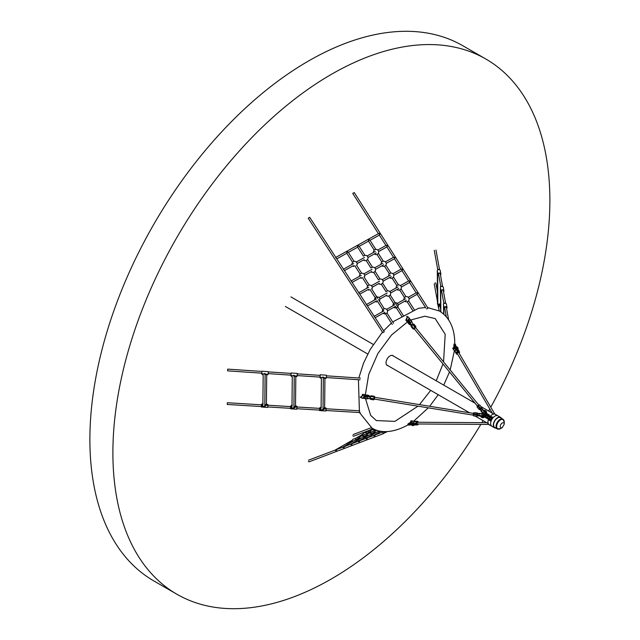 <?xml version="1.0" encoding="UTF-8"?>
<svg xmlns="http://www.w3.org/2000/svg" width="640" height="640" viewBox="0 0 640 640"><rect width="100%" height="100%" fill="white"/><g stroke="black" fill="none" stroke-linecap="round" stroke-linejoin="round"><path stroke-width="0.96" d="M493.008 426.88L493.48 427.152M501.456 418.32A6.016 3.472 120 0 0 500.592 417.384A6.016 3.472 120 0 0 494.576 420.856A6.016 3.472 120 0 0 494.576 427.808A6.016 3.472 120 0 0 495.816 428.088M496.904 415.256L497.912 415.832A6.016 3.472 120 0 0 491.896 419.312A6.016 3.472 120 0 0 491.896 426.256L492.904 426.84M490.624 417.264L489.808 416.792L490.624 417.264M496.792 415.216L496.32 414.944M488.448 415.8L491 417.48L491.296 417.088L491.048 417.512L492.472 418.328A0.76 0.44 120 0 0 492.52 418.352M488.84 415.664L491.24 417.056M489.672 419.904L489.912 419.48L489.672 419.904L490.92 420.624A0.76 0.44 -60 0 1 491.024 421.256A6.016 3.472 120 0 0 491.896 426.256L489.208 424.712A6.016 3.472 120 0 1 488.344 419.704A0.76 0.44 120 0 0 488.232 419.072L489.648 419.888M500.592 417.384L497.912 415.832A6.016 3.472 120 0 0 493.144 417.584A0.76 0.44 -60 0 1 492.544 417.808L491.296 417.088M496.232 414.872L495.224 414.288A6.016 3.472 120 0 0 490.464 416.04L493.144 417.584M489.616 419.872L487.112 418.424M489.856 419.448L487.288 417.968M491.376 420.328A0.76 0.44 120 0 0 491.336 420.304L489.912 419.48M489.792 416.784L492.472 418.328M489.864 416.256A0.76 0.44 120 0 0 490.464 416.04M488.232 419.072L490.92 420.624L488.232 419.072M498.464 429.152A5.64 3.256 -60 0 1 497.224 428.896L494.768 427.48A5.64 3.256 -60 0 1 493.904 422.96A5.64 3.256 -60 0 1 497.584 417.992A5.64 3.256 -60 0 1 500.4 417.712L502.864 419.128A5.64 3.256 -60 0 1 503.704 420.08M410.256 422.24L409.96 422.696A1.384 1.336 -60 0 1 409.952 423.344A0.544 0.408 89.3 0 0 409.96 424.432L407.752 424.144M455.92 348.392L455.36 345.792A0.544 0.408 -29.3 0 0 454.408 346.32A1.384 1.336 120 0 1 453.856 346.656L453.608 347.144M407.424 320.424A1.824 1.04 120 0 0 408.704 318.984A1.824 1.04 120 0 0 408.672 317.376L406.848 316.312A1.824 1.04 120 0 1 406.984 316.368A1.824 1.04 120 0 1 407.264 317.8A1.824 1.04 120 0 1 406.112 319.408M406.272 318.936A1.384 0.792 120 0 0 407 317.752A1.384 0.792 120 0 0 406.8 316.768L406.848 316.312M364.016 395.6A1.824 1.04 -60 0 1 363.416 397.432A1.824 1.04 -60 0 1 362.008 398.208L360.176 397.16L360.544 396.888A1.384 0.792 -60 0 0 361.496 396.568A1.384 0.792 -60 0 0 362.152 395.352M393.496 356.12A5.688 3.288 120 0 0 392.904 355.584L392.904 355.584A5.688 3.288 120 0 0 387.216 358.872A5.688 3.288 120 0 0 387.216 365.448L387.216 365.448A5.688 3.288 120 0 0 387.968 365.696M408.224 424.92L408.184 424.904A1.824 1.76 -60 0 0 410.576 424.352M408.008 424.768A1.824 1.76 -60 0 0 409.76 424.432M360.288 397.248A1.824 1.04 -60 0 0 361.664 396.776A1.824 1.04 -60 0 0 362.488 394.968M454.92 344.04L454.88 344.024A1.824 1.76 120 0 1 455.608 346.368M454.68 343.936A1.824 1.76 120 0 1 455.256 345.616M490.76 407.192A308.992 178.4 120 0 0 485.88 59.04A308.992 178.4 120 0 0 331.384 74.344A308.992 178.4 120 0 0 129.52 346.632A308.992 178.4 120 0 0 176.888 594.232A308.992 178.4 120 0 0 331.384 578.928A308.992 178.4 120 0 0 480.84 424.384M485.88 59.04L462.88 45.768A308.992 178.4 120 0 0 308.384 61.072A308.992 178.4 120 0 0 106.52 333.352A308.992 178.4 120 0 0 153.888 580.96L176.888 594.232M481.872 422.656A308.992 178.4 120 0 0 483.088 420.608M488.616 411.032A308.992 178.4 120 0 0 489.784 408.952M490.232 417.352L489.648 417.008M489.272 418.8L489.864 419.136L489.272 418.8M485.392 417.512L486.904 418.392L485.44 417.544L485.608 416.704L490.864 419.712L485.08 415.96M485.656 415.08L489.792 417.472L485.672 415.088L485.104 416.04L486.104 414.968L489.928 417.176C493.968 419.456 490.928 417.824 491.856 418.664L489.792 417.472L489.248 418.408L491.304 419.6L491.856 418.664L490.864 419.712L485.112 416.024L489.064 418.672M486.904 414.904L485.808 413.904L484.552 416.088L486.04 414.416L488.416 415.784L486.952 414.936L486.928 413.984L487.52 413.952L486.952 414.936L485.968 414.368L488.896 415.68L489.136 415.264L486.48 413.352L488.784 414.68M488.192 415.656L487.184 415.072L488.192 415.656M486.568 418.2L485.792 417.752L486.568 418.2M484.552 415.744L485.808 413.904L488.896 415.68M484.912 415.976L485.44 417.544L484.4 416.944L487.384 418.296L484.48 416.616A0.432 0.416 -60 0 0 483.968 416.696A1.944 1.848 -60 0 1 480.824 415.824M485.512 414.08L484.904 415.864L485.896 414.272M481.664 413.56A2.248 2.144 120 0 1 482.24 413.296L482.576 413.496A1.928 1.832 -60 0 0 482.064 413.616M481.648 413.552L482.576 413.496A1.928 1.832 -60 0 1 482.424 412.968M484.608 411.56L483.024 410.12M483.208 413.728L481.12 411.384M483.448 413.712L480.688 410.232L480.952 411.12M482.88 409.664L484.648 411.568M482.096 408.704L483.768 410.528M485.04 412.256L482.008 408.592M483.24 413.4L481.512 410.928M483.576 412.344A0.864 0.824 123 0 1 484.576 412.264L482.712 410.128A0.864 0.648 145.3 0 0 481.288 411.112L481.296 411.16M482.272 409.36L482.712 410.128M482.896 409.88L484.976 412.32M483.096 410.168L482.968 409.72M484.576 412.264A0.864 0.824 123 0 1 484.16 413.84A0.864 0.824 123 0 0 484.576 412.264M478.672 404.952L477.376 406.008L478.672 404.952M480.504 416.136L478.232 415.824L480.016 415.768M480.632 416.128L479.48 415.968M479.936 415.728L482.84 416.192M482.872 416.096L478.08 415.752M483.08 413.904L479.568 413.496L483.144 413.968M483.136 413.944L478.712 413.744L479.576 413.44M479.568 413.496L478.344 413.456M479.088 413.656L482.712 414.024M479.912 413.432L483.136 414.056M478.712 413.744L478.296 413.664M483.296 414.208L479.776 413.712A0.864 0.64 89.3 0 0 479.792 415.448L482.56 415.776A0.864 0.832 115.9 0 0 483.744 414.808A0.864 0.832 115.9 0 1 482.544 415.768A0.864 0.832 115.9 0 1 482.088 414.928M362.56 398.048L362.984 397.872M362.416 394.344L362.888 395.184L362.464 395.216M406.336 319.24L406.496 319.656L406.312 319.264M408.48 423.68L408.6 424.448M454.008 344.024L454.76 344.488L453.968 344.888M454.72 344.752L455.36 345.792M367.552 396.76L367.912 396.176A1.12 0.616 -2.2 0 0 367.176 395.488A1.12 0.616 -2.2 0 0 366.616 395.48M366.448 396.68A1.12 0.616 -2.2 0 0 367.648 396.48A1.12 0.616 -2.2 0 0 367.808 396.336L367.456 396.952M366.064 395.032L368.664 395.52L369.696 396.272L367.912 396.176M367.808 396.336L369.544 396.52M365.072 395.648L366.208 396.904L369.512 396.568M369.696 396.272L368.712 396.92M367.288 398.848L369.616 398.408L365.464 398.576M369.52 396.752L367.704 396.896M367.224 397.088A1.832 1.008 177.8 0 1 366.216 397.088L367.232 396.992A1.896 1.048 177.8 0 1 366.184 396.992A1.896 1.048 177.8 0 1 364.912 396.064A1.896 1.048 -2.2 0 0 364.912 396.136A1.896 1.048 -2.2 0 0 366.192 397.064A1.896 1.048 -2.2 0 0 367.232 397.064L367.704 396.976A2.92 1.608 177.8 0 1 367.232 397.064A2.856 1.576 -2.2 0 0 367.704 396.984L367.752 397.008M366.256 398.832A1.896 1.048 -2.2 0 1 365.568 398.616A1.832 1.008 -2.2 0 0 366.256 398.848A1.896 1.048 -2.2 0 0 367.304 398.832A2.92 1.608 177.8 0 0 367.768 398.736L367.768 398.688M374.408 399.016L374.352 396.8L373.784 398.592L374.152 399.432L374.408 399.016M364.272 396.488A0.864 0.68 31.7 0 1 364.928 395.88A0.864 0.68 31.7 0 0 364.272 396.488M410.312 322.72L409.96 323.336A1.12 0.616 -117.8 0 0 409.992 323.128A1.12 0.616 -117.8 0 0 409.568 321.984M408.24 321.376A1.576 0.864 62.2 0 1 409.568 321.808A1.576 0.864 62.2 0 1 410.104 323.728L409.96 323.336M410.8 320.248L411.888 321.632A1.896 1.048 -117.8 0 0 411.336 320.744A1.896 1.048 -117.8 0 0 410.808 320.256M411.976 322.128L412.64 323.84M410.104 323.728L411.168 324.616L409.648 321.664A1.832 1.008 62.2 0 0 408.312 321.016A1.832 1.008 62.2 0 0 407.912 322.32M409.184 324.208A1.896 1.048 62.2 0 0 409.232 324.24L409.288 324.272A2.92 1.608 62.2 0 0 409.584 324.392L411 324.92L408.56 323.672A1.832 1.008 62.2 0 1 407.952 322.48M410.864 325.032L410 323.92A1.576 0.864 62.2 0 1 408.64 323.528M410.912 323.824L411 324.92M408.024 321.264L408.024 321.16A1.896 1.048 62.2 0 1 408.264 320.968A1.896 1.048 62.2 0 1 409.712 321.608A1.896 1.048 62.2 0 1 410.24 322.504A2.92 1.608 -117.8 0 1 410.392 322.96L411.168 324.616M408.624 322.736A1.12 0.616 -117.8 0 0 408.912 323.208A1.12 0.616 -117.8 0 0 409.872 323.504L410.192 322.896M411.8 321.68L411.888 321.632A2.92 1.608 62.2 0 1 412.016 322.104L412.04 322.128M409.808 321.584A1.832 1.008 62.2 0 1 410.312 322.456L410.304 322.472A2.92 1.608 62.2 0 1 410.456 322.928L410.472 322.952M409.872 323.504L410 323.92M408.12 321.072A0.864 0.68 -151.7 0 1 408.312 320.2A0.864 0.68 -151.7 0 0 408.12 321.072M414.064 328.928L415.808 327.288L414.896 327.384L413.632 328.776L415.64 327.672L478.704 404.936M410.608 423.96A1.576 0.952 57.7 0 1 411.008 422.224A1.576 0.952 57.7 0 1 412.504 423.48L412.328 423.424A1.12 0.68 -122.3 0 0 411.72 422.704A1.12 0.68 -122.3 0 0 411.28 422.56A1.12 0.68 -122.3 0 0 410.816 423.176M413.832 423.648L412.328 423.424L411.928 422.56M413.416 423.408L410.928 421.992A1.832 1.104 57.7 0 0 410.448 424M411.256 424.176A1.12 0.68 -122.3 0 0 412.008 424.592A1.12 0.68 -122.3 0 0 412.464 423.88A1.12 0.68 -122.3 0 0 412.432 423.728L413.752 423.832L412.112 425.312A1.832 1.104 57.7 0 1 410.648 424.344L412.16 425.344A1.896 1.144 57.7 0 1 411.48 425.128M413.752 423.832L412.92 424.8A2.92 1.76 57.7 0 1 412.752 425.072A1.896 1.144 57.7 0 1 412.576 425.224A1.896 1.144 57.7 0 1 412.176 425.344L412.632 425.192A1.896 1.144 -122.3 0 0 412.808 425.032A2.92 1.76 -122.3 0 0 412.976 424.768M412.056 422.536L413.536 423.24M410.816 424.304A1.576 0.952 57.7 0 0 412.032 425.072A1.576 0.952 57.7 0 0 412.616 423.8L412.672 423.368M412.064 422.536L412.064 422.424A2.92 1.76 -122.3 0 0 411.712 422.16L411.768 422.128A1.896 1.144 -122.3 0 0 411.008 421.872A1.896 1.144 -122.3 0 0 410.608 421.984A1.896 1.144 -122.3 0 0 410.576 422M411.712 422.088A1.832 1.104 57.7 0 1 411.768 422.12A2.92 1.76 57.7 0 1 412.128 422.392L412.296 422.44A0.864 0.424 -57.2 0 0 412.384 422.392M417.432 423.872A0.864 0.648 -90.6 0 1 417.824 422.248M455.792 348.712L456.136 348.24A1.12 0.68 2.3 0 0 456.52 347.488A1.12 0.68 2.3 0 0 455.784 347.04M456.672 349.216L457.16 348.168L456.736 349.376M457.248 347.832L457.312 347.888A2.92 1.76 2.3 0 1 457.16 348.168L457.2 347.216A1.832 1.104 -177.7 0 0 455.632 346.44L457.256 347.24A1.896 1.144 -177.7 0 1 457.36 347.664A1.896 1.144 -177.7 0 1 457.312 347.888L457.312 347.96A1.896 1.144 2.3 0 0 457.36 347.728A1.896 1.144 2.3 0 0 457.36 347.696L457.312 347.96A2.92 1.76 -177.7 0 1 457.16 348.24L457.16 348.24M456.2 349.304L453.736 347.848A1.832 1.104 -177.7 0 1 454.52 346.56L453.568 347.512A1.896 1.144 -177.7 0 1 454.28 346.664M456.216 349.296L455.808 348.472A1.576 0.952 -177.7 0 1 453.976 347.808A1.576 0.952 -177.7 0 1 454.584 346.728M455.68 346.6A1.576 0.952 -177.7 0 1 456.952 347.264A1.576 0.952 -177.7 0 1 456.136 348.408L456.656 349.216M456.12 349.488L454.8 348.808A0.864 0.432 118.2 0 1 454.792 348.904M456.128 349.368L454.672 348.688A2.856 1.72 -177.7 0 1 454.304 348.536L454.272 348.512A1.832 1.104 -177.7 0 1 454.208 348.48M456.656 349.392L456.232 349.408M455.68 348.352L454.744 348.184A1.12 0.68 2.3 0 0 455.68 348.352M457.376 353.696A0.864 0.648 -29.4 0 1 458.584 352.544M473.184 415.128L374.408 399.088L374.696 396.968M418.016 422.328A0.864 0.648 90.4 0 0 417.112 423.296A0.864 0.648 90.4 0 0 418.008 423.904M457.544 353.832A0.864 0.648 -30.4 0 1 457.928 352.56A0.864 0.648 -30.4 0 1 458.912 353.032M437.568 292.4L435.936 283.488A0.864 0.704 169.6 0 0 435.08 282.936M435.976 250.152A0.864 0.704 169.7 0 0 435.968 250.048L439.496 269.496M437.776 269.728L434.264 250.36A0.864 0.704 169.7 0 0 434.288 250.456M446.48 308.04A0.936 0.76 169.7 0 0 445.504 307.16A0.936 0.76 169.7 0 0 444.776 308.352M443.528 304.856A1.488 1.2 -10.3 0 1 443.488 304.736L443.904 306.944M443.488 304.736L443.664 314.04M443.96 307.328L443.536 305.024M440.448 288.056A1.488 1.2 -10.3 0 1 440.408 287.928L440.824 290.144M441.56 291.168A0.936 0.76 169.7 0 0 441.736 291.6M440.408 287.928L440.664 311.76M440.88 290.52L440.448 288.216M440.296 307.296A0.936 0.76 169.7 0 0 439.52 306.096A0.936 0.76 169.7 0 0 438.656 306.912M440.824 286.552L438.56 274.048A0.936 0.76 169.7 0 0 438.696 274.832M437.368 271.248A1.488 1.2 -10.3 0 1 437.328 271.12L437.744 273.336M440.736 304.848L439.536 305.392L437.816 305.016L437.496 303.256A1.488 1.2 -10.3 0 1 437.6 302.976M437.328 271.12L437.536 303.248L437.832 304.864L439.416 303.888L440.712 304.68M437.8 273.712L437.368 271.408M227.312 402.896L227.256 404.464L261.256 406.544M261.792 371.432L227.704 369.12L227.592 370.848L261.608 373.16M322.296 410.28L323.128 410.432M319.968 377.232L320.224 374.776L320.024 377.744L320.336 377.328L326.008 377.872M322.72 377.488L323.064 376.936L323.472 377.344L322.648 377.208M322.632 377.288L323.064 376.936M326.544 375.824L326.424 377.552M326.2 408.776L326.04 410.472M320.336 377.328L321.4 378.92L321.088 408.296L320.24 409.616L323.008 409.808L324.624 407.264L325.688 408.296L323.008 409.968L319.992 409.76L320.248 407.656L321.192 407.192M322.384 410.144L323.024 410.184M324.624 407.208L324.936 378.6L323.352 377.56M320.392 377.768L321.4 378.92M321.088 408.296L321.144 407.864M321.224 407.216L320.624 407.776L321.264 407.008M320.816 407.576L321.304 406.84M293.184 408.504L294.016 408.648M290.864 375.456L291.12 373L290.92 375.96L291.224 375.544L293.944 375.856L293.536 375.432M293.608 375.704L293.952 375.152L294.28 375.752L296.904 376.096M293.52 375.504L293.952 375.152M297.088 407L296.936 408.696M291.224 375.544L292.288 377.144L291.976 406.512L291.128 407.84L293.896 408.024L295.52 405.48L296.576 406.512L293.896 408.184L290.88 407.984L291.136 405.872L292.232 404.936L291.968 405.6M293.272 408.368L293.92 408.408M295.816 376.912A1.088 0.88 10.5 0 1 295.824 376.784L294.24 375.784M291.28 375.984L292.288 377.144M291.976 406.512L292.032 406.08M291.12 373L297.288 373.416L297.08 376.376L295.824 376.784L295.512 405.432M292.112 405.432L291.472 406.2L292.152 405.224M292.04 405.992L291.584 406.424L292.072 405.688M291.704 405.792L292.192 405.056M264.072 406.72L264.904 406.872M261.864 371.432L261.808 374.184L262.12 373.768L267.792 374.32M264.496 373.928L264.84 373.376L265.256 373.784L264.424 373.656M264.416 373.728L264.84 373.376M267.984 405.216L267.824 406.92M262.12 373.768L263.184 375.36L262.872 404.736L262.016 406.056L264.792 406.248L266.408 403.704L267.464 404.736L264.784 406.408L261.776 406.2L262.024 404.096L262.968 403.64M264.16 406.584L264.808 406.632M266.4 403.648L266.712 375.04L265.128 374.008M262.176 374.208L263.184 375.36M262.872 404.736L262.92 404.304M263.008 403.656L262.368 404.424L263.04 403.448M262.592 404.016L263.08 403.28M427.864 308.264L426.624 308.96M354.096 192.616L352.744 193.432L378.4 233.64M368.4 240.312L368.64 241.072L369.184 239.68L369.904 240.12L375.816 249.4M357.568 246.36L357.808 247.112L358.352 245.72L359.072 246.168L364.944 255.384M346.736 252.4L346.976 253.152L347.52 251.76L348.24 252.208L354.12 261.424M384.152 331.848L382.816 332.672L384.152 331.848M384.272 331.728L309.696 217.32L308.352 218.144M379.232 234.272L379.472 235.024L380.016 233.632L378.584 233.536L335.816 257.4M336.648 258.672L335.68 257.48M370.016 240.304L379.392 235.072M344.328 270.448L343.352 269.256M386.784 246.112L387.024 246.872L387.568 245.472L386.136 245.384L377.792 250.04M378.632 251.552L386.944 246.912M352 282.224L351.032 281.024M394.336 257.96L394.576 258.712L395.12 257.32L393.688 257.224L385.344 261.88M386.184 263.392L394.496 258.752M359.672 293.992L358.704 292.8M401.888 269.8L402.128 270.552L402.672 269.16L401.24 269.064L392.896 273.72M393.744 275.24L402.048 270.592M367.352 305.768L366.376 304.576M409.44 281.64L409.68 282.392L410.224 281L408.8 280.904L400.448 285.56M401.296 287.08L409.608 282.44M375.024 317.544L374.056 316.352M417 293.48L417.232 294.24L417.776 292.84L416.352 292.752L408.216 297.288M409.056 298.8L417.16 294.28M352.856 435.688A0.864 0.712 69.4 0 0 353.784 436.144L369.952 430.056M369.184 432.496L368.4 430.952L373.472 429.04M358.352 438.728L357.568 437.192L372.696 431.488M347.52 444.968L346.736 443.424L361.864 437.72M384.152 432.296A0.864 0.704 69.2 0 0 382.928 433.008A0.864 0.704 69.2 0 0 384.152 432.296M308.352 461.304A0.864 0.704 69.2 0 0 309.272 461.76L383.848 433.464M336.624 450.328L335.144 450.096L335.68 450.688M351.976 444.504L350.504 444.256L308.656 460.136M344.296 447.416L342.816 447.184L343.352 447.776M350.488 444.272L351.032 444.864L350.488 444.272L358.184 441.344L369.296 434.952M359.648 441.592L358.168 441.36L358.704 441.952M367.32 438.68L365.84 438.448L358.168 441.36M375 435.768L373.528 435.52L365.84 438.448L366.376 439.04M380.96 431.248L373.528 435.52L374.056 436.128L373.512 435.536L383.232 431.84M491.024 421.256L488.344 419.704M489.768 419.4L489.528 419.824M490.912 417.424L491.152 417.008M497.224 428.896A5.64 3.256 -60 0 1 496.36 424.376A5.64 3.256 -60 0 1 500.04 419.408A5.64 3.256 -60 0 1 502.864 419.128L504.28 422.2A5.376 3.104 -60 0 0 500.48 419.88A5.376 3.104 -60 0 0 496.68 426.464A5.376 3.104 -60 0 0 500.48 428.656A5.376 3.104 -60 0 0 500.592 428.592L497.224 428.896M502.248 427.576A2.808 1.624 -60 0 1 500.264 426.432A2.808 1.624 -60 0 1 502.248 422.992A2.808 1.624 -60 0 1 504.232 424.208L502.304 427.544A2.808 1.624 -60 0 1 502.248 427.576M491.296 419.592L489.976 418.832M485.672 415.088L486.112 414.976L485.128 416.032L485.432 416.576M489.928 417.176L488.24 416.2L487.376 417.704M488.728 418.48L490.864 419.712L488.728 418.48M491.848 418.656L491.728 418.216M489.48 424.864L490.072 425.208M488.896 424.48A1.304 0.96 87.4 0 0 489.28 424.872L488.736 424.328M489.872 425.216A1.304 0.96 87.4 0 0 490.272 425.32L489.872 425.216M489.744 425.144L489.144 424.776M496.104 414.792L495.512 414.448M495.264 414.2L495.416 414.272A1.304 0.96 152.6 0 0 494.896 414.136M495.888 414.544L494.696 414.072M482.2 416.496A1.192 1.136 120 0 1 481.768 415.944L482.2 416.496M481.688 415.928A1.192 1.136 -60 0 0 483.728 416A1.192 1.136 -60 0 0 483.344 414.4L483.72 415.992L482.152 416.464M482.728 413.88A1.52 1.448 120 0 1 483.912 416.104A1.52 1.448 120 0 1 481.256 415.872M484.936 411.64L485.312 413.232L483.744 413.704A1.192 1.136 -60 0 0 485.328 413.24A1.192 1.136 -60 0 0 484.264 411.504M483.96 411.168A1.52 1.448 120 0 1 485.504 413.344A1.52 1.448 120 0 1 483.064 413.544M484.328 411.568A1.192 1.136 120 0 1 484.992 411.672L484.328 411.576M484.376 417.024L484.272 416.968A2.264 2.16 120 0 1 480.576 415.808L481.712 417.464A2.264 2.16 -60 0 0 484.376 417.024L484.376 417.024M485.504 411.096L485.48 410.704A2.264 2.16 120 0 1 486.432 413.224L486.536 413.288A2.264 2.16 -60 0 0 485.584 410.76L486.48 413.352L487.464 413.928C487.096 413.848 490.088 415.088 489.136 415.264L489.088 415.232M486.48 413.352L486.048 413.096A0.432 0.416 -60 0 0 486.224 413.584M486.048 413.096A1.944 1.848 -60 0 0 483.664 410.824M483.512 410.64A2.264 2.16 120 0 1 485.48 410.704L483.504 410.632M482.24 413.296A2.248 2.144 120 0 1 482.176 412.696L482.232 413.296M483.968 416.696L484.48 416.616M484.384 417.016L481.96 417.232M484.904 412.368L483.24 410.696L484.984 412.4L484.328 411.16M480.832 410.592L481.184 411.024M481.288 411.248L481.808 411.928M482.648 409.64L481.944 408.624M481.992 409.088L481.704 408.672A0.864 0.648 145.3 0 0 480.272 409.656L480.144 409.336M481.368 408.288L480.008 409.304M480.576 408.32L478.272 405.52L477.776 405.944L479.8 408.44L481.824 407.536L479.584 404.888L481.608 407.392L480.08 408.736L479.584 409.528L480.224 409.584M481.584 408.48L481.56 407.848M477.168 406.544L478.144 405.344M477.648 405.744L477.096 406.968L477.648 405.744L479.512 404.832L478.272 405.52L479.512 404.832L481.88 407.632M479.104 409.448L477.096 406.968L479.12 409.472L479.8 408.44L480.08 408.736M481.776 407.992L481.296 408.784M480.8 409.208L479.808 409.672M480.064 415.784L480.576 415.888M479.48 415.872L481.936 416.24M479.68 415.736L482.864 416M480.752 413.68L479.896 413.648M480.504 416.144L480.008 416.064M479.776 413.712L477.976 413.736A0.864 0.64 89.3 0 0 478 415.472L477.48 415.416M477.648 413.816L477.416 415.448M477.888 413.736L477.496 413.24L477.136 414.08L473.52 413.768L473.448 414.416L476.672 414.656L477.328 412.92L473.96 412.64L473.28 413.776L473.656 412.952M477.136 414.08L477.224 415.816L477.752 415.48M473.384 415.528L473.216 414.424L473.384 415.528M473.224 414.416L473.96 412.64L477.144 412.888M477.224 415.816L473.664 415.872L477.112 416.224L477.072 414.72M473.28 413.776L473.696 415.888M477.232 416.208L473.968 415.984M477.832 415.096L477.456 415.928M477.496 413.24L477.896 414.456M365.048 395.696L365.208 394.8M409.616 321.616L408.024 321.16L407.328 321.848M365.688 396.096A1.12 0.616 -2.2 0 0 366.008 396.536A1.12 0.616 -2.2 0 0 366.392 396.672L365.976 396.52L366.136 396.936M368.224 396.264A1.576 0.864 177.8 0 1 366.288 396.768A1.576 0.864 177.8 0 1 365.256 395.832M366.232 395.144A1.576 0.864 177.8 0 1 367.32 395.104A1.576 0.864 177.8 0 1 368.336 396.08M362.768 395.4L364.912 396.064A1.896 1.048 177.8 0 1 364.976 395.76L366.144 396.904M364.912 396.064L366.2 397.096A1.832 1.008 177.8 0 1 365.44 396.816M367.704 396.904A2.92 1.608 -2.2 0 1 367.232 396.992L367.216 396.904M367.224 398.768A1.896 1.048 177.8 0 1 366.6 398.792M366.272 398.856L367.296 398.76M366.048 395.024L368.592 395.488M364.736 395.72L364.12 397.008L366.096 398.744L367.392 398.744L367.2 397.104M370.008 397.48L369.552 396.664M367.584 395.072L368.72 395.472A0.864 0.56 122 0 0 368.472 395.416M370.432 399.328L369.992 398.576L373.392 399.256L373.368 398.712L370.192 398.192L370.432 399.328L373.608 399.848L373.8 399.128M370.408 396.432L371.112 395.76L369.976 398.032L370.576 396.416L373.752 396.936L374.032 396.48L370.864 395.96L370 398.088M373.784 398.592L374.072 397.256M374.352 396.8L374.288 396.28L371.112 395.76M374.704 397.096L374.288 396.28M409.536 321.936A1.12 0.616 -117.8 0 0 409.232 321.672A1.12 0.616 -117.8 0 0 408.688 321.624M410.152 322.536L410.304 322.472A1.896 1.048 -117.8 0 0 409.776 321.568A1.896 1.048 -117.8 0 0 408.328 320.928A1.896 1.048 -117.8 0 0 408.304 320.952M409.184 321.04A1.832 1.008 62.2 0 1 409.792 321.56L410.328 322.456L411.52 322.016L411.184 320.648L408.696 319.808L407.888 320.984M410.504 322.952L410.48 322.92A2.856 1.576 -117.8 0 0 410.32 322.464M411.48 321.064A1.896 1.048 62.2 0 1 411.768 321.616M410.392 322.96L411.056 324.672M411.104 324.68L412.04 324.672M409.488 324.376A0.864 0.56 118 0 0 409.664 324.552L408.744 323.776M413.808 324.424L412.504 324.368L414.792 326.968L415.272 326.712L413.232 324.224L411.152 326.168L413.192 328.656L413.448 328.184L411.36 325.416L412.504 324.368L411.104 326.488L411.336 325.536M412.568 324.352L413.856 324.112L415.896 326.6L415.376 327.128M411.104 326.488L413.144 328.976L413.632 328.776M413.888 328.296L414.896 327.384M413.144 328.976L413.944 328.984M415.664 327.552L415.896 326.6M410.168 423.056A1.896 1.144 57.7 0 1 410.552 422.024A1.896 1.144 57.7 0 1 410.952 421.904A1.896 1.144 57.7 0 1 411.712 422.16L411.664 422.24M413.648 423.896L412.92 424.8M412.064 422.424L413.44 423.304M411.864 422.16A0.864 0.424 -57.2 0 1 412.52 421.056A0.864 0.424 -57.2 0 1 412.92 421L410.856 420.856L410.256 423.464M412.864 424.96A0.864 0.68 40.9 0 0 414.192 425.024M418.28 422.248L418.248 422.16A0.976 0.728 89.4 0 0 417.28 421.696L416.96 421.4A1.304 0.976 -90.6 0 1 417.36 421.28L415.128 421.304A1.304 0.976 89.4 0 0 414.728 421.424L416.96 421.4L414.288 421.704A1.304 0.976 89.4 0 0 413.832 423.432L414.112 424.216L416.344 424.192L416.064 423.408L413.744 423.408L414.16 421.8M417.28 421.696L416.84 421.968A0.976 0.728 89.4 0 0 416.496 423.272L416.776 424.056A0.976 0.728 89.4 0 0 417.752 424.52L418.192 424.24L417.752 424.744M418.416 422.248L417.36 421.28A1.304 0.976 -90.6 0 1 418.256 422.024L418.248 422.16M418.512 423.984A1.304 0.976 -90.6 0 1 418.2 424.448M417.752 424.52L417.64 424.816A1.304 0.976 -90.6 0 1 416.344 424.192L416.776 424.056M414.112 424.216A1.304 0.976 89.4 0 0 415 424.968L414.112 424.216M416.496 423.272L416.064 423.408A1.304 0.976 -90.6 0 1 416.52 421.68L416.84 421.968M414.072 424.112L413.792 423.328M415.128 421.304L414.608 421.496M454.704 347.16A1.12 0.68 2.3 0 0 454.4 347.872A1.12 0.68 2.3 0 0 454.744 348.184L454.728 348.432M454.312 348.36L454.272 348.448A1.896 1.144 -177.7 0 1 453.672 347.912A1.896 1.144 -177.7 0 1 453.568 347.512L453.568 347.576A1.896 1.144 2.3 0 0 453.568 347.576A1.896 1.144 2.3 0 0 453.672 347.984A1.896 1.144 2.3 0 0 454.272 348.512A2.92 1.76 2.3 0 0 454.672 348.688M456.72 346.76A1.896 1.144 -177.7 0 1 457.232 347.224L457.36 347.664M454.68 348.624A2.92 1.76 -177.7 0 1 454.272 348.448L454.272 348.512M457.16 348.168L456.744 349.256M457.264 348.072A0.864 0.68 21.1 0 1 457.952 349.224M454.312 348.56A0.864 0.432 118.2 0 0 453.672 349.672A0.864 0.432 118.2 0 0 453.824 350.048L452.712 348.352L454.672 346.536M459.512 352.392L459.296 353.016L459.312 352.496A0.976 0.728 150.6 0 0 458.424 351.888L457.6 352.04A0.976 0.728 150.6 0 0 456.648 352.984L456.632 353.504A0.976 0.728 150.6 0 0 457.52 354.112L457.616 354.096M455.128 351.288L456.216 353.368L455.12 351.424A1.304 0.976 150.6 0 0 455.216 351.84L456.312 353.784A1.304 0.976 -29.4 0 1 456.216 353.368L456.632 353.504M456.304 349.672L457.504 351.592L458.328 351.44L457.232 349.496L456.416 349.648A1.304 0.976 150.6 0 0 455.144 350.912L455.216 351.84M459.472 352.928A1.304 0.976 -29.4 0 1 459.232 353.432M457.68 354.208L457.4 354.184A1.304 0.976 -29.4 0 1 456.312 353.784L457.52 354.112M456.648 352.984L456.232 352.856A1.304 0.976 -29.4 0 1 457.504 351.592L457.6 352.04M458.424 351.888L458.328 351.44A1.304 0.976 -29.4 0 1 459.512 352.256L459.312 352.496M458.328 349.896A1.304 0.976 150.6 0 0 457.232 349.496L458.328 349.896L459.416 351.84L459.272 353.488M455.16 350.752L457.12 349.52M446.384 304.12A1.488 1.2 169.7 0 0 443.448 304.48A1.488 1.2 169.7 0 0 443.488 304.648M447.04 307.744A1.488 1.2 -10.3 0 1 446.584 308.624L447.024 307.552A1.488 1.2 -10.3 0 1 447.04 307.72M444.88 308.928A1.488 1.2 -10.3 0 1 445.448 306.624A1.488 1.2 -10.3 0 1 447.024 307.552L446.736 306M446.576 308.552A1.32 1.064 169.7 0 0 445.568 306.84A1.32 1.064 169.7 0 0 444.864 308.864M443.864 314.224L443.824 306.64A1.088 0.872 169.7 0 0 443.824 306.56M443.304 287.312A1.488 1.2 169.7 0 0 440.36 287.672A1.488 1.2 169.7 0 0 440.408 287.84M441.832 292.136A1.488 1.2 -10.3 0 1 442.368 289.816A1.488 1.2 -10.3 0 1 443.536 291.792M443.52 291.712A1.32 1.064 169.7 0 0 442.488 290.032A1.32 1.064 169.7 0 0 441.824 292.072M440.864 311.888L440.744 289.84A1.088 0.872 169.7 0 0 440.744 289.752M443.688 302.376L443.696 303.576M438.616 307.736A1.488 1.2 -10.3 0 1 440.632 305.856M440.632 306.136A1.32 1.064 169.7 0 0 438.592 307.616M437.616 302.664A1.488 1.2 169.7 0 0 437.496 303.584M440.224 270.504A1.488 1.2 169.7 0 0 437.28 270.872A1.488 1.2 169.7 0 0 437.328 271.032M440.872 274.112A1.488 1.2 -10.3 0 1 440.488 274.952L440.856 273.944A1.488 1.2 -10.3 0 1 440.872 274.112M440.488 271.896L440.208 270.336C438.768 268.968 437.784 269.088 437.264 270.688L437.936 274.472L438.8 275.368A1.488 1.2 -10.3 0 1 439.288 273.008A1.488 1.2 -10.3 0 1 440.856 273.944L440.576 272.384M440.472 274.872A1.32 1.064 169.7 0 0 439.408 273.224A1.32 1.064 169.7 0 0 438.784 275.28M439.416 303.888L439.536 305.392M437.816 305.016A1.088 0.872 -10.3 0 0 437.832 304.864L437.664 273.032A1.088 0.872 169.7 0 0 437.656 272.952M440.608 285.368L440.616 286.768M324.92 378.688A1.088 0.88 10.5 0 1 324.936 378.568L326.192 378.16L326.592 375.928M326.592 375.824L326.192 378.16M320.024 377.744L320.104 375.272M319.48 409.856L319.752 408.12M319.616 410.112L319.88 407.632L319.68 410.592L325.848 411.008L326.048 408.048L325.848 411.008M324.936 378.6L324.936 378.568A1.088 0.88 10.5 0 1 325.248 378.088M323.008 409.968L323.352 377.672L320.576 377.488M324.616 407.336A1.088 0.88 -169.5 0 0 325.688 408.296M297.48 373.856L297.08 376.376M290.92 375.96L290.992 373.416M290.504 408.336L290.648 406.344M290.568 408.816L290.768 405.848L290.568 408.816L296.736 409.232L296.936 406.264L296.736 409.232M295.824 376.816L295.824 376.784A1.088 0.88 10.5 0 1 296.136 376.304M293.896 408.184L294.24 375.896L291.472 375.704M295.512 405.552A1.088 0.88 -169.5 0 0 296.576 406.512M266.704 375.128A1.088 0.88 10.5 0 1 266.712 375.008L267.976 374.6L268.376 372.368M268.352 371.88L267.976 374.6M261.256 406.296L261.536 404.56M261.4 406.552L261.656 404.072L261.456 407.032L267.624 407.456L267.824 404.488L267.624 407.456M266.712 375.04L266.712 375.008A1.088 0.88 10.5 0 1 267.024 374.528M264.784 406.408L265.128 374.112L262.36 373.928M266.4 403.776A1.088 0.88 -169.5 0 0 267.464 404.736M488.264 423.6L475.264 416.096M469.512 412.768L386.616 364.912M367.728 354.008L285.384 306.464M493.8 414.024L481.192 406.752M475.04 403.192L392.152 355.336M373.256 344.432L290.912 296.888M493.568 427.224L494.576 427.808M504.232 424.208L504.28 422.2M502.304 427.544L500.592 428.592M359.504 412.552L371.968 428.08C377.848 431.992 390.36 434.68 408.096 424.848M427.608 307.576L439.528 311.064C449.704 317.544 454.792 328.512 454.784 343.968M418.024 406.136L394.92 421.376L376.304 420.568L370.664 415.368L365.472 398.592L362.576 398.24M413.48 421.36L428.336 407.816M429.672 406.28L438.232 394.712M443.76 385.136L449.496 371.944M450.16 370.016L454.464 350.392M359.44 412.384L358.424 379.728M358.808 378.016L363.528 363.168L370.272 349.336L382.456 332.12M383.648 330.776L391.496 322.968M392.704 321.928L418.464 308.296L425.52 307.52M365.376 394.736L368.72 374.488L377.888 353.488L391.488 335.056L407.36 322.032M411.888 321.632L410.72 320.184L411.584 319.776L424.792 316.216L435.192 318.576L445.192 334.296L443.544 361.92M419.504 404.616L430.712 390.368M436.24 380.792L442.976 363.96M490.864 419.712L491.312 419.6M486.112 414.976L488.24 416.2M485.112 416.032L485.96 414.464M484.448 411.832L483 410.128M481.704 408.672L481.352 408.216M480.272 409.656L483.632 413.72M484.88 412.408L484.528 413.816M481.912 408.856L481.456 408.344M479.936 415.696L482.152 415.936M482.56 415.92L482.128 414.96M479.584 413.44L478.336 413.456M477.976 413.736L477.544 413.72M479.792 415.448L478.56 415.464M478.496 415.464L478 415.472M482.896 415.976L483.856 415.096M478.168 415.536L477.576 415.456M362.936 394.328L365.136 394.688L367.232 396.856M364.168 397.312L363.568 397.216M410.12 322.576L407.184 321.848L405.784 320.128M410.744 320.192L408.984 317.856M409.808 321.568L408.04 321.168L406.624 319.44M408.984 319.696L408.592 319.224M412.488 423.616L409.96 424.432M411.912 422.696L408.52 423.36M453.72 345.08L454.832 348.344M366.416 396.664L367.672 396.456M367.792 398.76L369.6 398.488M367.392 398.744L369.984 398.352M374.096 397.208L473.344 413.392M368.72 395.472L370.328 396.48M409.64 321.592L409.192 321.656L409.992 323.168M407.936 322.464L408.56 323.688L410.84 325.032M410.48 322.928L410.328 322.456M413.856 328.344L414.24 328.816M411.832 321.768L412.784 324.216M409.664 324.552L411.344 325.448M412.144 422.384L410.608 421.984L410.192 423.32M412.92 421L414.136 421.784M414.44 424.776L412.912 425.696L411.4 425.104M418.584 423.984L417.232 424.944L415 424.968M454.704 348.728L453.568 347.576M457.88 349.504L457.936 347.72L456.664 346.704M456.328 348.704L456.152 349.168M453.824 350.048L455.128 350.752M477.352 406.024L414.256 328.832M488.792 424.44L417.744 423.984M486.688 422.688L417.752 422.248M458.84 352.76L494.8 414.072M457.344 353.64L492.232 413.12M440.648 309.208L440.096 306.184M439.192 310.872L438.384 306.488M437.624 302.304L434.224 283.8M448.616 319.808L446.376 307.472M445.584 303.08L443.344 290.744M442.536 286.288L440.2 273.392M446.288 316.696L444.672 307.784M443.872 303.392L441.616 290.912M444.888 308.96L444.096 308.088L443.432 304.304C443.952 302.704 444.928 302.584 446.368 303.952L446.648 305.512M441.84 292.168L441.016 291.28L440.344 287.496C440.872 285.896 441.848 285.776 443.288 287.144L443.568 288.704M443.544 291.816L443.656 289.192M443.704 303.56L443.696 302.416M437.616 302.632L438.624 307.76M440.624 286.76L440.616 285.408M359.688 410.824L326.112 408.768M319.576 408.368L297.008 406.992M290.464 406.592L267.896 405.216M261.352 404.816L227.368 402.736M360.224 412.592L325.968 410.496M319.48 410.104L296.856 408.72M290.368 408.32L267.744 406.944M360.464 378.128L326.488 375.824M319.944 375.376L297.352 373.84M290.864 373.4L268.288 371.872M360.056 379.84L326.368 377.552M319.824 377.104L297.248 375.576M290.72 375.136L268.136 373.6M325.304 408L326.048 408.048M320.224 374.776L326.392 375.192M319.48 409.864L319.68 410.592M297.288 373.416L297.488 374.144M296.192 406.216L296.936 406.264M267.08 404.44L267.824 404.488M262.008 371.216L268.176 371.64M261.256 406.304L261.456 407.032M261.608 373.456L261.808 374.184M427.976 308.144L354.208 192.496M425.776 307.928L417.096 294.32M416.16 292.856L409.544 282.48M408.608 281.008L401.992 270.632M401.056 269.168L394.44 258.792M393.504 257.328L386.888 246.952M385.952 245.488L379.328 235.112M414.624 310.24L408.584 300.776M405.984 296.688L400.968 288.832M398.48 284.928L393.416 276.992M390.92 273.08L385.864 265.144M383.368 261.24L378.312 253.304M412.968 310.872L407.152 301.752A2.6 2.6 0 0 1 404.776 301.192M404.488 297.576L399.624 289.952M396.896 285.672L392.072 278.112M389.344 273.832L384.52 266.264M381.792 261.984L376.968 254.424M374.24 250.144L368.496 241.152M403.472 315.784L390.184 294.952M387.608 290.904L382.632 283.112M380.056 279.064L375.08 271.264M372.504 267.224L367.528 259.424M402.016 316.728L395.432 306.4M394.496 304.936L388.8 296M386.096 291.76L381.248 284.16M378.512 279.872L373.672 272.28M370.96 268.032L366.112 260.44M363.408 256.192L357.664 247.192M393.56 323.272L386.936 312.888M384.304 308.752L378.448 299.576M377.688 298.384L371.576 288.792M369.224 285.112L364.016 276.952M361.672 273.272L356.464 265.112M392.256 324.448L384.6 312.448M383.664 310.984L377.048 300.608M376.112 299.136L369.872 289.36M367.712 285.96L362.32 277.52M360.152 274.12L354.768 265.68M352.6 262.28L346.832 253.24M382.816 332.672L308.24 218.264M368.6 241.096L359.184 246.344M357.768 247.136L348.352 252.392M346.936 253.184L336.768 258.856M353.64 263.512L343.496 269.168M353.52 265.56L344.44 270.624M364.472 257.464L356.28 262.04M364.2 259.608L357.128 263.552M375.304 251.424L367.112 255.992M376.152 252.936L367.96 257.512M361.192 275.352L351.168 280.944M361.072 277.408L352.12 282.4M372.024 269.312L363.832 273.88M371.752 271.448L364.68 275.392M382.856 263.264L374.664 267.832M383.704 264.784L375.512 269.352M368.744 287.192L358.84 292.72M368.624 289.248L359.792 294.176M379.576 281.152L371.384 285.72M379.304 283.288L372.232 287.232M390.408 275.104L382.224 279.68M391.256 276.624L383.064 281.192M376.304 299.032L366.52 304.496M376.184 301.088L367.464 305.952M387.136 292.992L378.944 297.56M386.856 295.128L379.784 299.08M397.968 286.952L389.776 291.52M398.808 288.464L390.616 293.032M383.856 310.88L374.192 316.264M384.696 312.392L375.144 317.72M394.688 304.832L386.608 309.336M395.528 306.352L387.456 310.856M405.52 298.792L397.152 303.456M406.36 300.304L398.136 304.896M371.312 427.696L353.176 434.52M376.384 430.104L372.824 431.44M379.696 431.016L377.096 431.992M376.968 432.04L369.544 434.832M369.416 434.88L361.992 437.672M367.664 437.392L365.6 438.168M360.112 440.232L358.048 441.016M372.688 428.48L365.4 432.68M362.912 434.104L354.72 438.824M352.24 440.256L335.16 450.08M354.192 440.632L342.832 447.168M365.024 434.4L362.272 435.984M359.792 437.408L356.256 439.448M374.088 429.176L372.952 429.832M370.464 431.264L366.936 433.296M361.744 437.792L350.504 444.256M372.576 431.56L369.824 433.136M367.344 434.568L363.808 436.6M375.6 429.816L374.488 430.456M374.896 431.728L371.36 433.76M376.848 432.104L365.856 438.432M383.88 431.568L383.472 431.8M407.312 301.712A2.6 2.6 0 0 0 408.472 297.552A2.6 2.6 0 0 0 403.928 299.68M396.496 307.768A2.6 2.6 0 0 0 397.016 303.168A2.6 2.6 0 0 0 393.008 305.768M393.856 307.288A2.6 2.6 0 0 0 396.336 307.824M383.176 313.24A2.6 2.6 0 0 0 385.48 313.824M385.64 313.784A2.6 2.6 0 0 0 386.872 309.6A2.6 2.6 0 0 0 382.328 311.728M397.008 289.464A2.6 2.6 0 0 0 400.56 289.368A2.6 2.6 0 0 0 397.68 285.136A2.6 2.6 0 0 0 396.168 287.952M386.176 295.512A2.6 2.6 0 0 0 388.952 295.944M389.456 277.624A2.6 2.6 0 0 0 393 277.528A2.6 2.6 0 0 0 390.128 273.296A2.6 2.6 0 0 0 388.616 276.112M381.904 265.784A2.6 2.6 0 0 0 385.448 265.688A2.6 2.6 0 0 0 382.576 261.448A2.6 2.6 0 0 0 381.064 264.272M374.352 253.944A2.6 2.6 0 0 0 377.896 253.84A2.6 2.6 0 0 0 375.016 249.608A2.6 2.6 0 0 0 373.504 252.424M389.272 295.768A2.6 2.6 0 0 0 390.032 291.784A2.6 2.6 0 0 0 386.68 291.264M381.72 283.928A2.6 2.6 0 0 0 382.48 279.936A2.6 2.6 0 0 0 379.128 279.416M374.168 272.088A2.6 2.6 0 0 0 374.928 268.096A2.6 2.6 0 0 0 371.576 267.576M366.616 260.248A2.6 2.6 0 0 0 367.376 256.256A2.6 2.6 0 0 0 364.024 255.736M378.624 283.672A2.6 2.6 0 0 0 381.392 284.096M371.072 271.824A2.6 2.6 0 0 0 373.84 272.256M363.52 259.984A2.6 2.6 0 0 0 366.288 260.416M379.36 301A2.6 2.6 0 0 0 377.144 296.912A2.6 2.6 0 0 0 374.656 299.952M375.504 301.464A2.6 2.6 0 0 0 376.576 302.04M371.808 289.16A2.6 2.6 0 0 0 369.584 285.072A2.6 2.6 0 0 0 367.104 288.112M367.944 289.624A2.6 2.6 0 0 0 369.016 290.192M364.256 277.32A2.6 2.6 0 0 0 362.032 273.232A2.6 2.6 0 0 0 359.552 276.264M360.392 277.784A2.6 2.6 0 0 0 361.464 278.352M356.696 265.48A2.6 2.6 0 0 0 354.48 261.392A2.6 2.6 0 0 0 352 264.424M352.84 265.944A2.6 2.6 0 0 0 353.912 266.512M384.232 432.504A2.6 2.6 0 0 0 386.928 431.6M376.992 430.304A2.6 2.6 0 0 0 374.664 433.368M379.2 431.2A2.6 2.6 0 0 0 378.776 430.808M371.648 434.04A2.6 2.6 0 0 0 367.112 436.208M364.088 436.888A2.6 2.6 0 0 0 359.56 439.048M374.752 430.72A2.6 2.6 0 0 0 370.232 432.904M367.192 433.56A2.6 2.6 0 0 0 362.68 435.744M373.472 428.888A2.6 2.6 0 0 0 373.512 429.512M356.536 439.728A2.6 2.6 0 0 0 352.008 441.888"/></g></svg>
